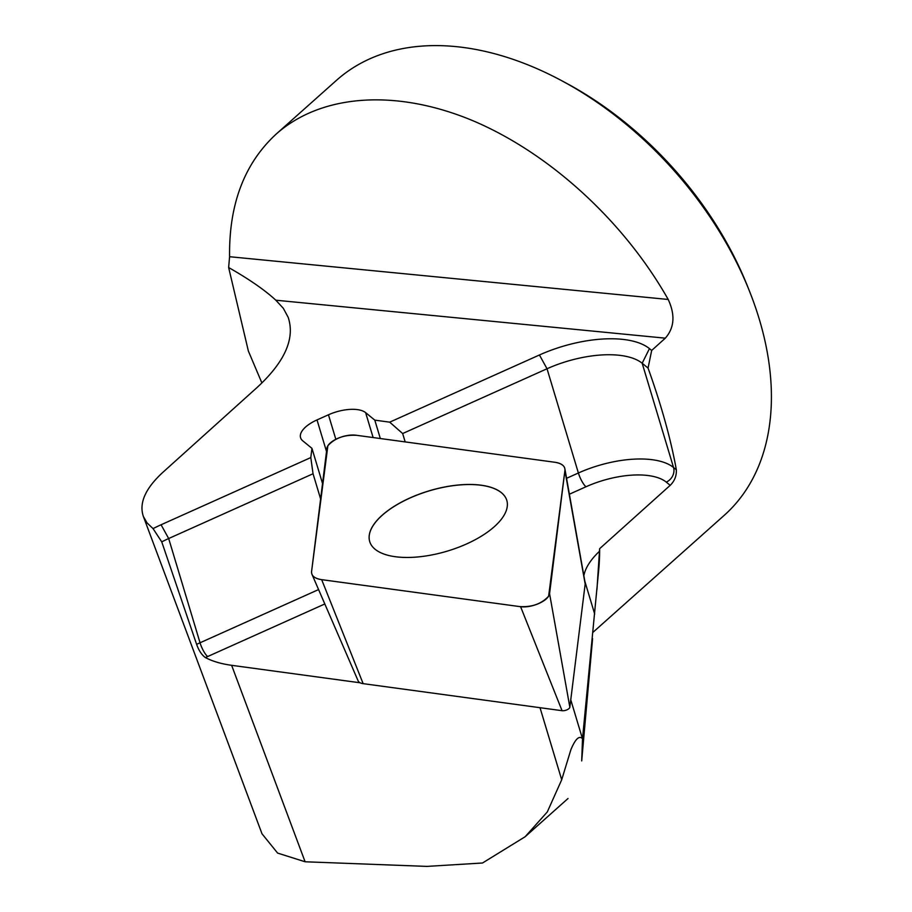 <?xml version="1.0" encoding="UTF-8"?>
<svg xmlns="http://www.w3.org/2000/svg" width="912" height="912" viewBox="0 0 912 912"><rect width="100%" height="100%" fill="white"/><g stroke="black" fill="none" stroke-linecap="round" stroke-linejoin="round"><path stroke-width="1.37" d="M596.961 589.551L599.629 548.693A291.361 191.919 -131.7 0 1 598.819 568.723L582.517 738.766L581.696 760.916M196.616 644.362C198.862 650.598 201.791 654.998 205.394 657.575A62.939 27.679 163.3 0 1 207.64 656.549A11.651 2.975 65.8 0 1 200.036 642.778A74.59 32.809 -16.7 0 0 196.616 644.362L161.743 541.865A74.59 32.809 163.3 0 1 168.674 538.536L313.044 473.75L310.798 457.573L311.95 448.339L302.773 440.838A29.138 12.814 -16.7 0 1 300.572 437.692A29.138 12.814 -16.7 0 1 317.011 419.919L328.457 414.789A29.138 12.814 163.3 0 1 365.621 412.634L374.798 420.136L389.698 422.165L402.659 433.542L547.029 368.756A74.59 32.809 163.3 0 1 642.173 363.25L648.056 368.06L651.681 350.447L665.304 338.17C674.39 327.853 675.359 314.948 668.211 299.467C624.059 221.388 549.868 153.41 473.339 120.908C396.8 88.749 321.811 93.708 276.347 133.927L336.517 80.302A291.361 191.919 48.3 0 1 562.1 80.917A291.361 191.919 48.3 0 1 749.493 291.19A291.361 191.919 48.3 0 1 724.208 515.348L593.165 632.141M276.347 133.927C244.473 163.225 228.889 204.151 229.585 256.717L228.638 267.524L248.372 351.052L261.904 382.983M648.056 368.06C661.462 405.521 670.89 439.424 676.339 469.771C676.636 475.847 674.595 481.034 670.195 485.332L599.629 548.693M228.638 267.524C249.215 279.243 264.936 290.141 275.823 300.208L283.29 308.256L288.158 317.273C295.226 338.443 284.897 361.813 257.184 387.395L162.678 472.507C145.361 488.501 138.909 503.116 143.321 516.34L262.006 833.796L277.601 853.085L305.098 861.772L426.805 866.4L482.505 863.003L525.118 836.749L547.303 811.931L561.701 779.771L570.935 749.55C575.404 738.925 579.245 735.3 582.449 738.663L582.517 738.766M205.394 657.575C212.405 661.291 221.16 663.868 231.637 665.315L360.103 682.78M583.851 575.711A97.903 43.058 163.3 0 1 599.309 551.441M161.743 541.865L153.056 528.618A86.241 37.939 163.3 0 1 161.071 524.765A86.241 37.939 -16.7 0 0 153.056 528.618L147.06 522.907L143.321 516.34M310.798 457.573L161.071 524.765L310.798 457.573M539.425 354.985L389.698 422.165L539.425 354.985A86.241 37.939 163.3 0 1 649.447 348.612L651.681 350.447L649.447 348.612A86.241 37.939 -16.7 0 0 539.425 354.985L547.029 368.756L578.39 472.997L566.569 478.298M313.044 473.75L320.614 498.91M402.659 433.542L405.179 441.91M311.95 448.339L322.529 483.531M374.798 420.136L380.327 438.524M562.1 80.917L566.865 83.482A280.85 184.988 48.3 0 1 747.487 286.163L749.493 291.19M369.725 541.614A71.569 31.487 163.3 0 1 429.199 490.884A71.569 31.487 163.3 0 1 506.798 500.38M326.929 448.202L311.596 571.402A27.759 12.209 -16.7 0 0 311.995 574.378A27.759 12.209 -16.7 0 0 321.674 579.656L520.604 606.708A18.502 8.14 -16.7 0 0 539.003 603.425A18.502 8.14 -16.7 0 0 549.571 593.712L564.904 470.512A27.759 12.209 -16.7 0 0 564.87 468.745A27.759 12.209 -16.7 0 0 554.815 462.259L355.897 435.206A18.502 8.14 -16.7 0 0 337.486 438.501A18.502 8.14 -16.7 0 0 326.929 448.202M311.995 574.378L358.165 680.933A14.227 6.259 -16.7 0 0 363.136 683.647L562.054 710.699A4.97 2.189 -16.7 0 0 567.002 709.81A4.97 2.189 -16.7 0 0 569.84 707.21L585.173 584.011A14.227 6.259 -16.7 0 0 585.162 583.099L564.87 468.745M507.254 506.468A71.569 31.487 -16.7 0 0 506.787 500.335A71.569 31.487 -16.7 0 0 429.176 490.816A71.569 31.487 -16.7 0 0 369.713 541.58A71.569 31.487 -16.7 0 0 440.713 552.946A71.569 31.487 -16.7 0 0 507.254 506.468M321.674 579.656L519.361 606.537C531.707 607.403 541.454 603.949 548.625 596.186L564.813 471.287C565.634 466.477 562.294 463.467 554.815 462.259L356.82 435.332C344.542 434.602 334.886 438.068 327.875 445.729L311.687 570.638C310.867 575.449 314.195 578.447 321.674 579.656L363.136 683.647M668.211 299.467L229.585 256.717M665.304 338.17L275.823 300.208M231.637 665.315L305.098 861.772M540.018 707.701L561.701 779.771M569.384 494.213L585.983 486.769A62.939 27.679 163.3 0 1 666.273 482.117L670.195 485.332M207.64 656.549L324.809 603.972M318.584 589.574L200.036 642.778L168.674 538.536L161.071 524.765M676.339 469.771L673.535 467.491L642.173 363.25L649.447 348.612M666.273 482.117A11.651 10.032 129.3 0 0 673.535 467.491A74.59 32.809 -16.7 0 0 578.39 472.997A11.651 2.975 65.8 0 0 585.983 486.769M317.011 419.919L326.519 451.508M328.457 414.789L335.833 439.288M365.621 412.634L373.122 437.543M570.764 699.8L582.449 738.663M594.704 614.084L584.831 581.263M562.054 710.699L520.604 606.708M569.84 707.21L549.571 593.712M585.173 584.011L564.904 470.512M592.583 638.617L581.731 760.574M568.016 798.513L525.118 836.749"/></g></svg>
